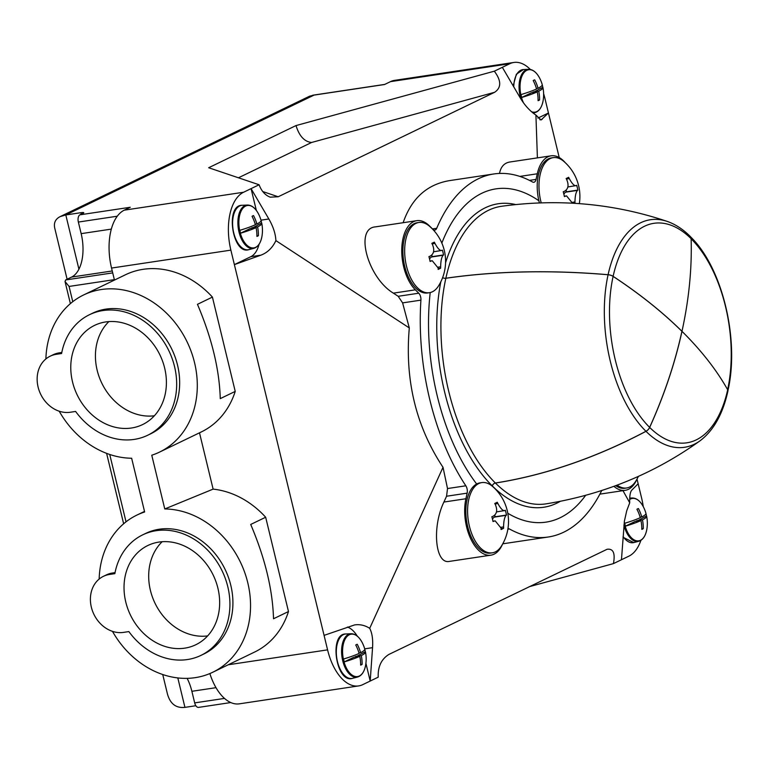 <?xml version="1.0" encoding="UTF-8"?>
<svg xmlns="http://www.w3.org/2000/svg" width="770" height="770" viewBox="0 0 770 770"><rect width="100%" height="100%" fill="white"/><g stroke="black" fill="none" stroke-linecap="round" stroke-linejoin="round"><path stroke-width="1.16" d="M78.357 222.058L81.158 233.647A36.103 19.298 81.5 0 1 71.62 277.065L65.642 279.953L65.036 281.531L69.079 286.44L114.355 279.645L111.544 268.056A48.144 25.728 81.5 0 1 124.268 210.162L130.245 207.265L79.945 214.82A6.016 3.215 81.5 0 0 78.357 222.058L117.252 216.216M199.497 432.807L213.117 489.123A87.26 72.765 64.2 0 1 265.669 517.238L288.481 611.544A87.26 72.765 64.2 0 1 254.649 652.036L212.77 672.249A87.26 72.765 64.2 0 1 112.468 631.352M45.892 358.936A87.26 72.765 64.2 0 1 83.641 294.949L125.52 274.736A87.26 72.765 64.2 0 1 212.414 297.095L235.225 391.401A87.26 72.765 64.2 0 1 201.394 431.903L159.515 452.115A87.26 72.765 64.2 0 1 151.767 455.214L164.77 508.96L213.117 489.123M529.154 586.721L613.44 563.611C615.374 553.158 613.238 548.384 607.058 549.289L388.917 654.423C381.352 659.139 377.781 666.724 378.205 677.176L362.718 684.655A48.144 25.728 81.5 0 1 358.656 685.916A48.144 25.728 81.5 0 1 327.577 649.861L230.875 250.135L111.544 268.056M195.869 705.724L184.935 707.37L177.812 677.937M613.44 563.611L628.936 556.132A48.144 25.728 81.5 0 0 640.919 540.319M79.945 214.82L82.939 213.377A6.016 0.828 166.4 0 0 83.757 212.722A6.016 0.828 166.4 0 0 80.898 212.693L65.806 214.955L314.073 95.095L384.5 84.527L390.486 81.639A48.144 25.728 81.5 0 1 394.548 80.369L513.869 62.457A48.144 25.728 81.5 0 0 509.807 63.718L502.329 67.327L520.106 97.675C524.611 105.211 529.875 111.015 535.92 115.077L537.402 157.879M187.139 678.36A36.103 19.298 81.5 0 1 191.874 691.296L194.675 702.885A6.016 3.215 81.5 0 0 198.564 707.389L230.808 702.548M230.875 250.135A48.144 25.728 81.5 0 1 243.59 192.24L259.086 184.762L208.67 167.735L296.017 125.568L494.311 71.196L502.329 67.327M67.106 279.25L54.747 228.151C53.582 222.886 55.411 219.036 60.204 216.591L309.617 96.183L314.073 95.095M60.204 216.591L65.806 214.955L78.925 269.202M559.232 157.561L544.948 98.512A48.144 25.728 81.5 0 0 543.62 93.651M643.258 506.602A48.144 25.728 81.5 0 0 641.651 498.238L637.011 479.075M250.828 256.68L234.378 264.62L260.895 255.168L250.828 256.68A30.088 16.083 81.5 0 0 259.076 244.254M446.561 496.236L467.14 493.147L465.908 498.748A37.614 20.097 81.5 0 0 470.191 537.633A37.614 20.097 81.5 0 0 490.904 555.17L449.526 561.378C435.271 564.766 431.729 527.325 443.905 502.05L446.561 496.236L447.514 488.546L443.019 467.303L369.696 628.33C364.98 625.307 359.956 624.162 354.633 624.913L324.074 635.375M443.019 467.303C415.993 426.474 404.75 380.024 409.303 327.943L275.891 240.606C272.484 247.825 267.479 252.675 260.895 255.168M275.891 240.606C275.564 233.791 273.215 226.582 268.846 218.978L251.068 188.631L256.333 210.403M409.303 327.943L402.604 302.889L420.921 300.136A183.549 98.079 81.5 0 0 465.84 485.793A6.016 3.215 81.5 0 1 467.14 493.147M565.315 162.74A37.614 20.097 81.5 0 0 551.108 155.819A37.614 20.097 81.5 0 0 537.287 173.789L536.055 179.4A6.016 3.215 81.5 0 1 533.841 182.278A6.016 3.215 81.5 0 1 532.571 182.009A183.549 98.079 81.5 0 0 493.753 173.981A183.549 98.079 81.5 0 0 436.706 228.295A6.016 3.215 81.5 0 1 434.838 230.076A6.016 3.215 81.5 0 1 432.817 229.239L429.41 225.87A37.614 20.097 81.5 0 0 416.801 220.663L375.423 226.871C354.354 228.324 367.723 277.7 393.364 293.139L398.186 296.296L402.604 302.889M403.133 222.713C411.517 198.391 427.032 184.357 449.68 180.594L493.753 173.981M499.499 173.433C500.808 166.792 504.225 162.99 509.73 162.027L551.108 155.819M494.311 71.196C501.405 80.648 501.501 87.684 494.59 92.304L278.201 196.764L270.222 197.168C265.217 195.272 261.502 191.133 259.086 184.762M369.696 628.33C372.122 632.93 373.084 639.379 372.555 647.666L364.711 648.85M365.914 663.336L370.197 681.046L372.555 647.666M622.988 490.663L629.716 502.8L626.722 510.789L624.393 521.184L621.457 559.742M507.863 529.211L509.451 528.971A183.549 98.079 81.5 0 0 548.259 537.008L502.762 543.812M209.863 673.558A48.144 25.728 81.5 0 0 239.326 703.838L358.656 685.916M537.903 118.089L548.452 112.998L541.031 119.995L535.92 115.077M629.716 502.8C629.523 496.121 630.207 491.914 631.766 490.182L638.147 483.753M530.347 69.464A48.144 25.728 81.5 0 0 513.869 62.457M574.94 203.338A46.267 38.587 -115.8 0 0 574.959 201.961C575.065 196.032 575.912 192.173 577.5 190.383A46.267 6.391 -13.6 0 0 577.856 190.094A44.313 36.95 -115.8 0 0 576.692 185.272A46.267 6.391 166.4 0 1 576.326 185.56L567.875 186.956M541.204 202.847A35.507 18.971 -98.5 0 1 553.178 157.638A35.507 18.971 -98.5 0 1 563.929 161.488A46.335 46.335 0 0 1 579.338 203.636M576.326 185.56C574.478 186.225 572.139 183.905 569.3 178.602A46.267 38.587 -115.8 0 0 568.635 177.302A44.313 6.122 166.4 0 1 566.143 178.505A46.267 38.587 64.2 0 1 566.807 179.805C569.059 185.377 568.212 189.237 564.266 191.383A46.267 6.391 166.4 0 1 563.226 191.769A44.313 36.95 64.2 0 1 564.4 196.6A46.267 6.391 -13.6 0 0 565.43 196.206L566.576 195.907L572.466 203.165M442.019 250.394C440.171 251.058 437.822 248.739 434.992 243.435A46.267 38.587 -115.8 0 0 434.328 242.136A44.313 6.122 166.4 0 1 431.835 243.339A46.267 38.587 64.2 0 1 432.499 244.639C434.752 250.221 433.905 254.081 429.958 256.227A46.267 6.391 166.4 0 1 428.919 256.612A44.313 36.95 64.2 0 1 430.083 261.434A46.267 6.391 -13.6 0 0 431.123 261.049L432.268 260.751L438.159 268.008A46.267 38.587 64.2 0 1 438.14 269.413A44.313 6.122 -13.6 0 0 440.632 268.21A46.267 38.587 -115.8 0 0 440.642 266.805C440.758 260.876 441.605 257.016 443.193 255.226A46.267 6.391 -13.6 0 0 443.549 254.937A44.313 36.95 -115.8 0 0 442.384 250.115A46.267 6.391 166.4 0 1 442.019 250.394L433.568 251.8M438.553 285.872A35.507 18.971 -98.5 0 1 435.81 289.337A35.507 18.971 -98.5 0 1 429.41 292.706A35.507 18.971 -98.5 0 1 405.376 260.404A35.507 18.971 -98.5 0 1 418.87 222.482A35.507 18.971 -98.5 0 1 429.612 226.322A46.335 46.335 0 0 1 438.553 285.872M504.947 510.52C503.099 511.184 500.76 508.864 497.921 503.561A46.267 38.587 -115.8 0 0 497.256 502.252A44.313 6.122 166.4 0 1 494.763 503.455A46.267 38.587 64.2 0 1 495.428 504.764C497.68 510.337 496.833 514.196 492.887 516.343A46.267 6.391 166.4 0 1 491.847 516.728A44.313 36.95 64.2 0 1 493.021 521.55A46.267 6.391 -13.6 0 0 494.051 521.165L495.197 520.866L501.087 528.124A46.267 38.587 64.2 0 1 501.068 529.529A44.313 6.122 -13.6 0 0 503.561 528.326A46.267 38.587 -115.8 0 0 503.57 526.921C503.686 520.992 504.533 517.132 506.121 515.342A46.267 6.391 -13.6 0 0 506.477 515.053A44.313 36.95 -115.8 0 0 505.312 510.231A46.267 6.391 166.4 0 1 504.947 510.52L496.496 511.915M501.482 545.988A35.507 18.971 -98.5 0 1 492.338 552.822A35.507 18.971 -98.5 0 1 468.304 520.53A35.507 18.971 -98.5 0 1 481.799 482.597A35.507 18.971 -98.5 0 1 492.55 486.438A46.335 46.335 0 0 1 501.482 545.988M638.397 476.38A46.335 46.335 0 0 1 635.799 481.144A35.507 18.971 -98.5 0 1 626.645 487.978A35.507 18.971 -98.5 0 1 617.145 485.139M265.669 517.238L250.712 524.457C265.053 558.173 272.657 589.599 273.523 618.762L288.481 611.544M164.77 508.96A87.26 72.765 64.2 0 1 246.487 577.924A87.26 72.765 64.2 0 1 212.77 672.249M99.157 579.069A87.26 72.765 64.2 0 1 136.896 515.091A87.26 72.765 64.2 0 1 144.644 511.983L131.641 458.237A87.26 72.765 64.2 0 1 59.213 411.219M212.414 297.095L197.457 304.323C211.798 338.03 219.402 369.465 220.268 398.629L235.225 391.401M83.641 294.949A87.26 72.765 64.2 0 1 187.11 341.899A87.26 72.765 64.2 0 1 159.515 452.115M162.74 674.53L167.417 693.885C170.16 703.828 176.003 708.323 184.935 707.37M613.911 486.332A37.614 20.097 81.5 0 0 625.211 490.326A37.614 20.097 81.5 0 0 636.761 479.537M548.259 537.008A183.549 98.079 81.5 0 0 601.726 490.529M509.451 528.971A6.016 3.215 81.5 0 0 508.171 528.711A6.016 3.215 81.5 0 0 507.94 528.759M490.904 555.17A37.614 20.097 81.5 0 0 502.444 544.371M420.921 300.136A6.016 3.215 81.5 0 0 418.764 293.206L415.367 289.838A37.614 20.097 81.5 0 1 401.757 249.326A37.614 20.097 81.5 0 1 416.801 220.663M492.338 552.822L490.586 553.081A35.507 18.971 -98.5 0 1 467.13 524.052A35.507 18.971 -98.5 0 1 476.649 483.993A168.505 90.042 -98.5 0 1 430.218 292.552M429.41 292.706L427.658 292.966A35.507 18.971 -98.5 0 1 403.624 260.674A35.507 18.971 -98.5 0 1 417.119 222.742L418.87 222.482M539.395 202.914A35.507 18.971 -98.5 0 1 538.865 200.758A168.505 90.042 -98.5 0 0 495.986 188.862A168.505 90.042 -98.5 0 0 441.845 243.089A168.505 90.042 -98.5 0 1 495.986 188.862A168.505 90.042 -98.5 0 1 538.865 200.758A35.507 18.971 -98.5 0 1 551.426 157.898L553.178 157.638M626.645 487.978L624.903 488.247A35.507 18.971 -98.5 0 1 615.75 485.658M585.643 495.331A168.505 90.042 -98.5 0 1 546.026 522.127A168.505 90.042 -98.5 0 1 507.786 513.244A168.505 90.042 -98.5 0 0 546.026 522.127A168.505 90.042 -98.5 0 0 585.643 495.331M476.649 483.993A35.507 18.971 -98.5 0 1 480.047 482.857L481.799 482.597M503.561 528.326L501.087 528.701M506.121 515.342L494.446 517.094A9.625 5.149 81.5 0 0 492.502 519.182M506.477 515.053L495.149 516.757L494.754 515.13M494.446 517.094L495.149 516.757M440.632 268.21L438.159 268.576M443.193 255.226L431.518 256.978A9.625 5.149 81.5 0 0 429.573 259.067M443.549 254.937L432.22 256.641L431.826 255.014M431.518 256.978L432.22 256.641M577.5 190.383L565.825 192.134A9.625 5.149 81.5 0 0 563.881 194.223M577.856 190.094L566.528 191.797L566.133 190.18M565.825 192.134L566.528 191.797M238.44 177.793L311.59 142.479C304.448 141.709 299.251 136.078 296.017 125.568M357.261 636.107A30.088 16.083 81.5 0 0 347.395 627.059M636.848 521.184L646.521 515.977A21.262 11.358 81.5 0 0 646.203 514.514A21.262 11.358 81.5 0 0 645.963 513.6M646.521 515.977A36.075 4.986 166.4 0 1 646.656 516.275A36.075 4.986 166.4 0 1 642.459 519.846A36.075 30.088 64.2 0 1 643.277 528.624A10.53 5.631 -98.5 0 1 641.785 529.346A36.075 30.088 -115.8 0 0 640.967 520.568A36.075 4.986 166.4 0 1 625.442 526.16L635.231 521.425L640.967 520.568M640.13 517.19L641.766 516.949A36.075 30.088 64.2 0 0 638.426 508.556A10.53 5.631 -98.5 0 0 636.934 509.278A36.075 30.088 -115.8 0 1 640.265 517.671A36.075 4.986 -13.6 0 1 624.74 523.263A21.262 11.358 81.5 0 0 625.442 526.16M641.766 516.949A36.075 4.986 -13.6 0 0 645.943 513.321A36.103 36.103 0 0 0 643.576 507.228L643.576 507.228C640.371 501.058 636.578 497.988 632.189 497.998L629.735 498.103M533.138 92.496L542.812 87.289A21.262 11.358 81.5 0 0 542.484 85.826A21.262 11.358 81.5 0 0 542.253 84.912M542.812 87.289A36.075 4.986 166.4 0 1 542.946 87.588A36.075 4.986 166.4 0 1 538.75 91.158A36.075 30.088 64.2 0 1 539.568 99.936A10.53 5.631 -98.5 0 1 538.076 100.658A36.075 30.088 -115.8 0 0 537.258 91.88A36.075 4.986 166.4 0 1 521.733 97.472L531.521 92.737L537.258 91.88M536.421 88.502L538.057 88.261A36.075 30.088 64.2 0 0 534.717 79.868A10.53 5.631 -98.5 0 0 533.215 80.59A36.075 30.088 -115.8 0 1 536.555 88.983A36.075 4.986 -13.6 0 1 521.03 94.575A21.262 11.358 81.5 0 0 521.733 97.472M538.057 88.261A36.075 4.986 -13.6 0 0 542.234 84.633A36.103 36.103 0 0 0 539.866 78.54L539.866 78.54C536.661 72.37 532.869 69.29 528.47 69.31L523.417 69.541A22.455 12.002 -98.5 0 0 513.773 86.856M251.963 228.238L261.636 223.031A21.262 11.358 81.5 0 0 261.319 221.567A21.262 11.358 81.5 0 0 261.078 220.653M261.636 223.031A36.075 4.986 166.4 0 1 261.771 223.329A36.075 4.986 166.4 0 1 257.584 226.9A36.075 30.088 64.2 0 1 258.402 235.678A10.53 5.631 -98.5 0 1 256.901 236.4A36.075 30.088 -115.8 0 0 256.083 227.622A36.075 4.986 166.4 0 1 240.558 233.214L250.346 228.478L256.083 227.622M255.245 224.243L256.882 224.003A36.075 30.088 64.2 0 0 253.542 215.61A10.53 5.631 -98.5 0 0 252.05 216.332A36.075 30.088 -115.8 0 1 255.38 224.725A36.075 4.986 -13.6 0 1 239.855 230.317A21.262 11.358 81.5 0 0 240.558 233.214M256.882 224.003A36.075 4.986 -13.6 0 0 261.059 220.374A36.103 36.103 0 0 0 258.691 214.281L258.691 214.281C255.486 208.112 251.694 205.032 247.305 205.051L242.242 205.282A22.455 12.002 -98.5 0 0 233.05 229.325A22.455 12.002 -98.5 0 0 248.903 249.624C232.424 255.409 224.792 204.589 242.242 205.282M355.673 656.925L365.346 651.718A21.262 11.358 81.5 0 0 365.028 650.255A21.262 11.358 81.5 0 0 364.797 649.341M365.346 651.718A36.075 4.986 166.4 0 1 365.481 652.017A36.075 4.986 166.4 0 1 361.294 655.588A36.075 30.088 64.2 0 1 362.112 664.366A10.53 5.631 -98.5 0 1 360.61 665.087A36.075 30.088 -115.8 0 0 359.792 656.309A36.075 4.986 166.4 0 1 344.267 661.902L354.065 657.166L359.792 656.309M358.955 652.941L360.591 652.691A36.075 30.088 64.2 0 0 357.251 644.298A10.53 5.631 -98.5 0 0 355.759 645.019A36.075 30.088 -115.8 0 1 359.099 653.412A36.075 4.986 -13.6 0 1 343.564 659.005A21.262 11.358 81.5 0 0 344.267 661.902M360.591 652.691A36.075 4.986 -13.6 0 0 364.768 649.062A36.103 36.103 0 0 0 362.4 642.969L362.4 642.969C359.205 636.8 355.403 633.729 351.014 633.739L345.951 633.97A22.455 12.002 -98.5 0 0 336.76 658.023A22.455 12.002 -98.5 0 0 352.612 678.312C336.134 684.097 328.501 633.277 345.951 633.97M641.795 528.846L643.277 528.624M636.732 520.703L642.459 519.846M360.62 664.587L362.112 664.366M355.557 656.444L361.294 655.588M256.911 235.899L258.402 235.678M251.848 227.756L257.584 226.9M538.086 100.158L539.568 99.936M533.023 92.015L538.75 91.158M147.686 435.252L150.679 433.808A66.932 55.815 -115.8 0 0 171.845 349.262A66.932 55.815 -115.8 0 0 92.477 313.255L89.484 314.699A66.932 55.815 -115.8 0 0 61.6 353.517L56.248 354.315A30.088 25.092 -115.8 0 0 50.175 356.192A30.088 25.092 -115.8 0 0 39.183 390.688A30.088 25.092 -115.8 0 0 70.263 412.248L75.614 411.45A66.932 55.815 -115.8 0 0 147.686 435.252A66.932 55.815 -115.8 0 0 168.851 350.706A66.932 55.815 -115.8 0 0 89.484 314.699M61.793 352.487L59.232 352.872A30.088 25.092 -115.8 0 0 53.159 354.749L50.175 356.192M72.524 381.891A55.103 45.95 -115.8 0 0 143.624 424.058A55.103 45.95 -115.8 0 0 159.968 354.999A55.103 45.95 -115.8 0 0 95.73 324.844A55.103 45.95 -115.8 0 0 72.524 381.891M108.897 321.581A54.266 45.257 -115.8 0 0 97.155 370.235A54.266 45.257 -115.8 0 0 154.366 415.771M200.941 655.395L203.935 653.951A66.932 55.815 -115.8 0 0 225.1 569.405A66.932 55.815 -115.8 0 0 145.732 533.389L142.739 534.832A66.932 55.815 -115.8 0 0 114.855 573.65L109.504 574.459A30.088 25.092 -115.8 0 0 103.43 576.326A30.088 25.092 -115.8 0 0 92.439 610.822A30.088 25.092 -115.8 0 0 123.518 632.391L128.869 631.583A66.932 55.815 -115.8 0 0 200.941 655.395A66.932 55.815 -115.8 0 0 222.106 570.849A66.932 55.815 -115.8 0 0 142.739 534.832M115.057 572.63L112.497 573.015A30.088 25.092 -115.8 0 0 106.414 574.882L103.43 576.326M125.78 602.034A55.103 45.95 -115.8 0 0 196.879 644.201A55.103 45.95 -115.8 0 0 213.223 575.132A55.103 45.95 -115.8 0 0 148.985 544.977A55.103 45.95 -115.8 0 0 125.78 602.034M162.152 541.724A54.266 45.257 -115.8 0 0 150.41 590.369A54.266 45.257 -115.8 0 0 207.631 635.914M613.113 276.343A6.016 2.965 -167.6 0 0 608.088 274.707A451.345 222.03 -167.6 0 0 445.859 278.239A150.439 80.388 -98.5 0 1 501.501 206.293C558.664 198.429 613.892 203.472 667.195 221.404C675.309 224.224 682.98 229.219 690.209 236.4A6.016 4.139 134.7 0 1 691.123 238.681A451.345 310.243 134.7 0 1 681.999 331.216L682.037 331.379A451.345 222.03 -167.6 0 1 727.679 389.774A110.986 59.3 -98.5 0 1 649.668 427.437A6.016 4.139 134.7 0 1 645.982 431.335A451.345 310.243 134.7 0 1 495.408 483.04A3.013 2.069 134.7 0 0 492.348 485.976L492.309 485.937A3.013 2.069 134.7 0 1 495.37 483.002A451.345 310.243 134.7 0 0 645.953 431.287A6.016 4.139 134.7 0 0 649.639 427.389A451.287 310.195 134.7 0 0 681.902 331.427L681.912 331.264A451.345 222.03 -167.6 0 0 613.113 276.343A110.986 59.3 -98.5 0 1 691.123 238.681M442.615 277.652A3.013 1.482 -167.6 0 0 445.859 278.239M681.96 331.427A451.345 310.243 134.7 0 1 649.668 427.437M645.982 431.335A115.048 61.475 -98.5 0 0 700.132 440.738C713.597 430.507 722.857 413.942 727.919 391.044A6.016 2.965 -167.6 0 0 727.679 389.774M442.606 277.691A3.013 1.482 -167.6 0 0 445.84 278.278A150.381 80.359 81.5 0 0 495.37 483.002M681.902 331.427L681.864 331.264A451.287 222.001 -167.6 0 0 613.113 276.392A6.016 2.965 -167.6 0 0 608.088 274.746A451.345 222.03 -167.6 0 0 445.84 278.278M126.03 521.829L109.735 454.483M72.765 301.696L69.079 286.44M327.577 649.861L228.267 664.77M243.59 192.24L124.268 210.162M509.807 63.718L390.486 81.639M81.264 214.185L80.898 212.693M443.905 502.05L465.908 498.748M447.514 488.546L465.84 485.793M529.471 180.392L536.055 179.4M519.837 176.417L537.287 173.789M398.186 296.296L418.764 293.206M393.364 293.139L415.367 289.838M432.499 228.921L436.706 228.295M497.921 503.561L495.043 503.994M494.051 521.165L492.973 521.328M503.57 526.921L501.049 527.296M434.992 243.435L432.114 243.869M431.123 261.049L430.045 261.213M440.642 266.805L438.12 267.18M569.3 178.602L566.422 179.035M565.43 196.206L564.352 196.369M574.959 201.961L572.428 202.346M311.59 142.479L494.59 92.304M278.201 196.764L262.743 191.547M542.07 119.427L539.828 119.764M268.846 218.978L261.001 220.162M194.675 702.885L224.513 698.409M191.874 691.296L216.014 687.677M81.158 233.647L111.313 229.113M71.62 277.065L112.256 270.963M65.642 279.953L112.718 272.888M646.656 516.275A36.103 36.103 0 0 1 646.867 529.134L646.867 529.134A21.445 11.463 -98.5 0 1 635.712 540.578A21.445 11.463 -98.5 0 1 624.278 521.944M629.687 499.47A21.445 11.463 -98.5 0 1 643.576 507.228M646.867 529.134C645.616 535.968 642.892 540.02 638.686 541.3A21.926 11.714 -98.5 0 1 623.921 525.101M629.716 498.623A21.926 11.714 -98.5 0 1 632.189 497.998M638.686 541.3L633.787 542.571A22.455 12.002 -98.5 0 1 623.103 536.507M542.946 87.588A36.103 36.103 0 0 1 543.158 100.447L543.158 100.447A21.445 11.463 -98.5 0 1 531.531 111.727M523.513 102.882A21.445 11.463 -98.5 0 1 523.34 73.496A21.445 11.463 -98.5 0 1 539.866 78.54M543.158 100.447C541.907 107.28 539.173 111.332 534.977 112.612A21.926 11.714 -98.5 0 1 532.792 112.786M520.972 99.109A21.926 11.714 -98.5 0 1 528.47 69.31M261.771 223.329A36.103 36.103 0 0 1 261.983 236.188L261.983 236.188A21.445 11.463 -98.5 0 1 245.726 243.955A21.445 11.463 -98.5 0 1 240.866 211.635A21.445 11.463 -98.5 0 1 258.691 214.281M261.983 236.188C260.732 243.022 258.008 247.074 253.802 248.354A21.926 11.714 -98.5 0 1 238.325 228.536A21.926 11.714 -98.5 0 1 247.305 205.051M365.481 652.017A36.103 36.103 0 0 1 365.692 664.876L365.692 664.876A21.445 11.463 -98.5 0 1 349.436 672.643A21.445 11.463 -98.5 0 1 344.575 640.322A21.445 11.463 -98.5 0 1 362.4 642.969M365.692 664.876C364.441 671.71 361.717 675.771 357.521 677.042A21.926 11.714 -98.5 0 1 342.034 657.224A21.926 11.714 -98.5 0 1 351.014 633.739M59.232 352.872L56.248 354.315M112.497 573.015L109.504 574.459M608.088 274.707A115.048 61.475 -98.5 0 1 667.195 221.404M445.57 262.791A153.451 81.995 -98.5 0 1 515.707 204.56M691.133 238.806A110.918 59.271 -98.5 0 1 727.621 389.678M700.132 440.738C654.442 473.531 603.131 494.561 546.18 503.84A150.439 80.388 -98.5 0 1 495.408 483.04M560.271 501.328A153.451 81.995 -98.5 0 1 492.348 485.976M440.815 281.801A153.384 81.966 81.5 0 0 492.309 485.937M608.088 274.746A114.98 61.446 81.5 0 0 645.953 431.287M613.113 276.392A110.918 59.271 81.5 0 0 649.639 427.389M123.643 523.773L106.607 453.366M70.388 303.63L65.036 281.531M136.896 515.091L144.51 511.415M599.878 494.128L625.211 490.326M495.197 520.866L492.944 521.203M432.268 260.751L430.016 261.088M566.576 195.907L564.323 196.244M312.736 95.22L384.75 84.402M633.787 542.571L623.046 537.296M534.977 112.612L533.158 113.084M513.176 85.855L516.372 74.218L523.417 69.541M253.802 248.354L248.903 249.624M357.521 677.042L352.612 678.312M690.161 236.457C722.375 266.978 739.864 339.984 727.843 391.016"/></g></svg>
